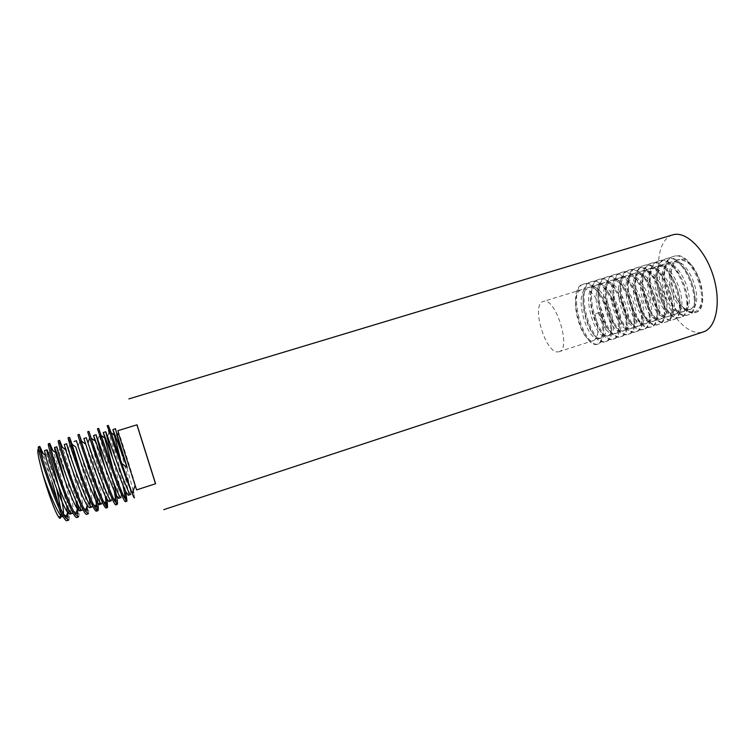 <?xml version="1.0" encoding="UTF-8"?>
<svg xmlns="http://www.w3.org/2000/svg" width="755" height="755" viewBox="0 0 755 755"><rect width="100%" height="100%" fill="white"/><g stroke="black" fill="none" stroke-linecap="round" stroke-linejoin="round"><path stroke-width="0.57" stroke-dasharray="3.77 2.83" d="M699.894 280.86C694.619 265.892 687.843 258.739 679.576 259.409C669.364 260.079 668.062 281.936 676.018 297.64C679.642 304.359 683.803 308.946 688.513 311.4C699.206 316.269 706.557 299.707 699.894 280.86C693.996 266.09 686.616 259.125 677.745 259.975L677.499 260.041C660.238 264.335 673.564 313.4 688.267 309.937L689.088 309.739C704.16 306.436 687.097 256.124 670.412 262.23L670.166 262.306C653.094 266.534 666.448 315.694 680.963 312.296L681.784 312.098C696.657 308.861 679.557 258.455 663.06 264.505L662.815 264.571C645.921 268.752 659.313 317.987 673.639 314.656L674.442 314.467C689.126 311.286 671.988 260.786 655.67 266.779L655.434 266.855C638.721 270.969 652.141 320.299 666.278 317.034L667.071 316.845C681.567 313.731 664.391 263.127 648.262 269.073L648.026 269.139C631.491 273.197 644.949 322.611 658.898 319.412L659.681 319.223C673.979 316.185 656.765 265.477 640.816 271.366L640.58 271.432C624.234 275.433 637.73 324.933 651.48 321.8L652.254 321.621C666.354 318.638 649.102 267.836 633.351 273.669L633.115 273.735C616.958 277.68 630.482 327.274 644.043 324.197L644.798 324.018C658.709 321.111 641.41 270.205 625.848 275.981L625.621 276.047C609.644 279.935 623.215 329.614 636.569 326.604L637.324 326.434C651.027 323.593 633.69 272.583 618.317 278.302L618.09 278.368C602.311 282.191 615.91 331.964 629.075 329.029L629.812 328.859C643.317 326.084 625.942 274.98 610.767 280.634L610.54 280.7C594.949 284.465 608.577 334.323 621.544 331.454L622.271 331.285C635.578 328.576 618.156 277.378 603.179 282.974L602.952 283.04C587.55 286.74 601.225 336.692 613.985 333.889L614.702 333.729C627.801 331.086 610.342 279.784 595.563 285.324L595.336 285.39C580.133 289.033 593.845 339.07 606.397 336.334L607.105 336.173C619.997 333.606 602.499 282.2 587.909 287.683L587.701 287.749C572.686 291.326 586.427 341.458 598.781 338.787L599.479 338.636C604.632 335.588 605.057 326.773 600.744 312.164L594.865 314.023L600.744 312.164M679.576 259.409L679.321 259.484C662.022 263.788 675.338 312.825 690.089 309.352L690.919 309.154C706.029 305.832 688.975 255.549 672.252 261.664L672.007 261.74C654.887 265.986 668.232 315.118 682.794 311.702L683.615 311.513C698.535 308.257 681.444 257.87 664.9 263.939L664.655 264.005C647.715 268.195 661.097 317.411 675.47 314.071L676.282 313.872C691.014 310.683 673.885 260.201 657.52 266.213L657.284 266.279C640.523 270.413 653.934 319.724 668.118 316.439L668.921 316.251C683.464 313.117 666.297 262.542 650.121 268.497L649.876 268.563C633.303 272.64 646.752 322.036 660.748 318.818L661.531 318.629C675.876 315.571 658.671 264.892 642.684 270.79L642.448 270.856C626.055 274.877 639.542 324.357 653.339 321.205L654.113 321.017C668.269 318.025 651.018 267.251 635.219 273.093L634.983 273.159C618.779 277.113 632.303 326.689 645.902 323.602L646.667 323.423C660.625 320.498 643.335 269.611 627.726 275.405L627.499 275.471C611.474 279.369 625.036 329.029 638.437 326.009L639.192 325.83C652.952 322.97 635.625 271.989 620.204 277.727L619.978 277.793C604.142 281.624 617.741 331.379 630.953 328.416L631.69 328.246C645.251 325.462 627.877 274.376 612.654 280.058L612.428 280.114C596.79 283.899 610.417 333.729 623.432 330.841L624.159 330.681C637.513 327.953 620.11 276.774 605.076 282.389L604.849 282.455C589.4 286.173 603.066 336.098 615.882 333.276L616.599 333.115C629.745 330.464 612.305 279.18 597.469 284.739L597.243 284.805C581.992 288.457 595.686 338.476 608.303 335.72L609.002 335.56C621.95 332.974 604.462 281.596 589.825 287.098L589.608 287.155C574.555 290.75 588.287 340.864 600.687 338.174L601.386 338.023C614.126 335.503 596.601 284.022 582.162 289.458L581.945 289.524C567.081 293.053 580.85 343.251 593.053 340.637L593.732 340.486C598.819 337.466 599.196 328.642 594.865 314.023M558.313 351.839L559.021 351.679C571.865 349.197 555.51 296.677 543.364 301.434L543.185 301.481C530.642 304.284 545.761 354.557 558.313 351.839M125.651 491.278C121.121 470.393 107.587 424.848 108.314 425.461M125.623 501.65L125.906 500.433M122.961 485.106C119.016 468.628 112.004 444.091 108.852 432.785L107.116 425.829M113.486 482.379C107.71 458.955 98.348 428.123 98.66 428.415M115.996 504.784L116.346 503.783M114.26 490.929C110.598 474.508 102.746 447.092 99.282 435.333L97.452 428.783M107.257 499.725C103.86 479.991 88.75 430.18 88.967 431.388M106.323 507.917L106.719 507.077M105.285 496.026C101.991 479.812 93.412 449.942 89.675 437.909M88.882 435.352L87.75 431.756M96.178 494.761C92.601 478.094 85.173 452.509 81.512 441.09M96.602 511.078L97.046 510.352M93.469 488.438C89.477 471.592 83.135 450.131 80.011 440.514L78.01 434.748M88.344 513.626C90.166 511.597 85.409 490.004 79.7 469.789M86.844 514.249L87.486 510.682M86.995 506.199C84.805 490.958 74.707 455.746 70.3 443.147L68.224 437.74M78.577 516.798C79.105 516.08 79.181 514.004 78.813 510.569M77.925 504.67C75.104 488.617 66.799 459.748 62.42 447.337M77.038 517.43L77.831 514.08M75.811 500.31C73.216 488.183 69.96 475.669 66.044 462.758M61.995 449.98L58.39 440.75M68.762 519.987C69.337 519.27 69.479 517.26 69.186 513.957M68.554 509.04C66.119 493.298 57.531 463.306 52.831 450.49M67.195 520.629L68.12 517.477M66.648 505.416C63.439 487.966 55.143 460.022 50.981 449.112M48.943 454L50.736 448.479L48.518 443.77M137.004 424.801L155.605 483.747M117.912 430.68C118.346 429.973 136.712 488.126 136.589 489.806L136.579 489.891M672.478 234.947C658.964 239.288 654.642 264.646 661.937 289.354C669.053 314.099 686.616 334.361 700.782 332.493L703.301 331.917M136.919 424.829L155.511 483.776M134.475 497.592L133.644 492.864M133.173 490.863C130.011 477.83 120.828 446.979 117.016 434.323L116.308 431.926M38.675 449.178L43.063 457.002L52.161 482.19L43.205 453.67M57.88 502.339L60.419 515.089M43.063 457.002L41.308 452.254M39.977 449.036L38.599 446.809M60.985 512.324L60.617 508.511M56.672 488.891C52.001 469.78 45.206 449.895 44.564 450.575M69.932 514.117C71.687 511.286 69.989 500.037 64.836 480.35M80.464 508.87C81.238 497.668 64.807 443.053 64.307 444.506M89.543 507.775L90.147 505.416M89.411 498.725C87.004 486.163 83.55 472.29 79.058 457.115M99.764 501.896C99.273 489.429 83.711 437.258 83.871 438.485M108.984 501.49C112.014 501.764 99.802 456.803 95.111 441.043M118.639 498.366C119.498 496.394 117.629 486.616 113.014 469.044M128.256 495.252C129.709 495.242 125.254 476.811 120.375 458.691M62.995 516.09L63.42 514.202M72.395 513.324L73.197 510.597C73.556 500.858 63.212 463.513 58.758 451.264L56.918 446.781M82.21 510.144L82.89 507.247C82.88 497.375 72.791 460.984 68.535 448.545L66.761 443.751M92.535 505.529L92.535 503.896C92.167 493.912 82.323 458.474 78.256 445.856L76.557 440.741M101.717 503.84L102.133 500.565C101.415 490.467 91.827 455.963 87.929 443.194L86.306 437.74M111.4 500.707L111.664 497.234C110.758 490.674 108.531 480.737 104.983 467.42M121.045 497.583L121.149 493.902C119.724 485.493 116.846 473.432 112.533 457.728M130.653 494.478L130.577 490.58C129.35 482.832 124.188 463.362 120.13 448.319M676.018 297.64C681.888 308.993 688.116 314.033 694.704 312.759C712.994 308.701 692.552 248.697 673.045 256.606C652.301 261.881 670.062 321.894 687.409 315.118C705.472 311.145 684.993 251.019 665.702 258.861C645.176 264.071 662.975 324.188 680.085 317.487C697.922 313.589 677.405 253.35 658.332 261.126C638.032 266.26 655.859 326.5 672.733 319.865C690.353 316.043 669.789 255.681 650.933 263.401C630.859 268.469 648.715 328.812 665.353 322.253C682.737 318.506 662.135 258.031 643.505 265.684C623.658 270.677 641.542 331.134 657.945 324.659C675.102 320.988 654.453 260.39 636.05 267.978C616.429 272.895 634.342 333.465 650.508 327.066C667.439 323.47 646.742 262.749 628.566 270.271C609.172 275.122 627.112 335.805 643.043 329.482C659.738 325.971 639.004 265.128 621.054 272.583C601.895 277.359 619.864 338.155 635.55 331.907C652.009 328.472 631.227 267.515 613.513 274.905C594.581 279.605 612.588 340.514 628.028 334.333C644.251 330.992 623.422 269.903 605.935 277.227C587.248 281.851 605.284 342.874 620.478 336.777C636.456 333.521 615.589 272.31 598.337 279.567C579.887 284.116 597.951 345.252 612.9 339.231C628.632 336.05 607.718 274.716 590.703 281.908C572.498 286.39 590.589 347.64 605.293 341.694C620.78 338.599 599.819 277.142 583.049 284.257C565.07 288.665 583.2 350.027 597.649 344.167C603.792 340.571 604.368 330.124 599.385 312.825M688.513 311.4L695.61 312.466C713.928 308.399 693.496 248.414 673.96 256.322C653.188 261.607 670.95 321.611 688.315 314.826C706.416 310.834 685.936 250.726 666.627 258.578C646.072 263.797 663.862 323.904 681.001 317.194C698.875 313.278 678.358 253.057 659.257 260.843C638.928 265.986 656.746 326.207 673.649 319.573C691.297 315.741 670.742 255.388 651.858 263.118C631.756 268.185 649.602 328.519 666.278 321.96C683.69 318.204 663.088 257.738 644.44 265.401C624.555 270.403 642.439 330.841 658.87 324.357C676.065 320.677 655.415 260.088 636.984 267.685C617.335 272.621 635.238 333.172 651.442 326.764C668.392 323.159 647.705 262.457 629.5 269.988C610.078 274.839 628.018 335.513 643.977 329.171C660.701 325.66 639.966 264.826 621.997 272.291C602.801 277.076 620.77 337.863 636.493 331.596C652.971 328.161 632.199 267.213 614.457 274.612C595.497 279.322 613.494 340.212 628.972 334.031C645.223 330.681 624.404 269.601 606.888 276.934C588.164 281.577 606.199 342.581 621.422 336.475C637.428 333.2 616.571 272.008 599.291 279.274C580.803 283.833 598.866 344.959 613.853 338.929C629.613 335.739 608.709 274.414 591.665 281.615C573.423 286.098 591.505 347.338 606.246 341.392C621.761 338.278 600.81 276.84 584.002 283.965C566.005 288.382 584.125 349.735 598.611 343.865C604.764 340.26 605.35 329.812 600.367 312.523M690.919 309.154L689.088 309.739M683.615 311.513L681.784 312.098M676.282 313.872L674.442 314.467M668.921 316.251L667.071 316.845M661.531 318.629L659.681 319.223M654.113 321.017L652.254 321.621M646.667 323.423L644.798 324.018M639.192 325.83L637.324 326.434M631.69 328.246L629.812 328.859M624.159 330.681L622.271 331.285M616.599 333.115L614.702 333.729M609.002 335.56L607.105 336.173M601.386 338.023L599.479 338.636M593.732 340.486L559.021 351.679M589.608 287.155L587.701 287.749M679.321 259.484L677.499 260.041M672.007 261.74L670.166 262.306M664.655 264.005L662.815 264.571M657.284 266.279L655.434 266.855M649.876 268.563L648.026 269.139M642.448 270.856L640.58 271.432M634.983 273.159L633.115 273.735M627.499 275.471L625.621 276.047M619.978 277.793L618.09 278.368M612.428 280.114L610.54 280.7M604.849 282.455L602.952 283.04M597.243 284.805L595.336 285.39M581.945 289.524L543.185 301.481M73.197 510.597L76.161 512.824M58.758 451.264L60.542 445.799M82.89 507.247L85.91 509.502M68.535 448.545L70.3 443.147M92.535 503.896L93.544 504.651M78.256 445.856L80.011 440.514M102.133 500.565L103.548 501.622M111.664 497.234L113.495 498.593M97.848 439.684L99.282 435.333M121.149 493.902L123.395 495.582M107.616 436.503L108.852 432.785M131.162 491.024L132.71 492.166M694.704 312.759L695.61 312.466M673.045 256.606L673.96 256.322M687.409 315.118L688.315 314.826M665.702 258.861L666.627 258.578M680.085 317.487L681.001 317.194M658.332 261.126L659.257 260.843M672.733 319.865L673.649 319.573M650.933 263.401L651.858 263.118M665.353 322.253L666.278 321.96M643.505 265.684L644.44 265.401M657.945 324.659L658.87 324.357M636.05 267.978L636.984 267.685M650.508 327.066L651.442 326.764M628.566 270.271L629.5 269.988M643.043 329.482L643.977 329.171M621.054 272.583L621.997 272.291M635.55 331.907L636.493 331.596M613.513 274.905L614.457 274.612M628.028 334.333L628.972 334.031M605.935 277.227L606.888 276.934M620.478 336.777L621.422 336.475M598.337 279.567L599.291 279.274M612.9 339.231L613.853 338.929M590.703 281.908L591.665 281.615M605.293 341.694L606.246 341.392M583.049 284.257L584.002 283.965M597.649 344.167L598.611 343.865"/><path stroke-width="1.13" d="M126.831 501.263L125.623 501.65C123.405 504.944 96.829 426.858 97.452 428.793L98.669 428.415L101.189 435.465C106.03 449.753 118.969 486.55 124.16 497.224L126.991 501.075L125.651 491.278M130.766 489.986C122.537 470.091 107.002 424.008 107.116 425.829L108.324 425.461L111.183 432.841L132.191 493.61C133.654 497.167 134.418 498.498 134.475 497.592M125.906 500.433L122.961 485.106M117.204 504.387L115.996 504.784C113.325 508.228 86.683 429.954 87.75 431.756L88.967 431.388L91.157 438.117C95.762 452.377 109.116 490.325 114.515 500.697L117.393 504.198C117.903 502.113 116.61 494.846 113.486 482.379M116.346 503.783L114.26 490.929M81.512 441.09L79.218 434.37L81.106 440.788C85.447 455.01 99.226 494.119 104.841 504.18C106.144 506.567 107.04 507.69 107.531 507.53L107.257 499.725M106.719 507.077L105.285 496.026M88.033 442.883L89.675 437.909L88.882 435.352M79.7 469.789C73.924 449.81 70.498 439.004 69.441 437.362L71.017 443.487C75.075 457.662 89.288 497.941 95.121 507.653C96.395 509.842 97.291 510.852 97.82 510.682L98.065 510.474C98.754 508.908 98.131 503.67 96.178 494.761M79.218 434.37L78.001 434.748C76.491 433.068 103.199 511.522 106.323 507.917L107.531 507.53M97.046 510.352L97.084 507.294L93.469 488.438M85.91 509.502L87.486 510.682L86.995 506.199M69.441 437.362L68.205 437.749C66.251 436.201 93.025 514.834 96.602 511.078L97.82 510.682M78.813 510.569L77.925 504.67M62.42 447.337L59.607 440.373L60.9 446.205C64.647 460.314 79.294 501.773 85.372 511.116L88.344 513.626M76.161 512.824L77.831 514.08L77.378 509.125M77.331 508.747L75.811 500.31M66.044 462.758L61.995 449.98M59.607 440.373L58.371 440.76C55.964 439.344 82.805 518.156 86.844 514.249L88.071 513.853M69.186 513.957L68.554 509.04M52.831 450.49L49.745 443.393L50.755 448.942C54.171 462.985 69.252 505.623 75.585 514.589L78.577 516.798M63.42 514.202L68.12 517.477L66.648 505.416M50.981 449.112L50.736 448.479M48.518 443.77L48.49 443.78C45.63 442.505 72.546 521.497 77.038 517.43L78.265 517.033M43.205 453.67L39.826 446.432L40.572 451.707C43.648 465.656 59.173 509.502 65.761 518.053L68.762 519.987M39.826 446.432L38.571 446.818C35.249 445.676 62.231 524.857 67.195 520.629L68.431 520.223M118.988 434.984L136.579 489.891L155.605 483.747L137.004 424.801L117.903 430.68L118.988 434.984L116.714 433.37L127.227 467.638L122.206 463.759M155.511 483.776L136.919 424.829M132.71 492.166L133.644 492.864L133.173 490.863M116.308 431.926L115.449 428.944M163.778 509.644L703.301 331.917C716.41 328 721.525 301.887 713.097 275.481C704.849 249.018 685.672 230.558 672.696 234.88L672.478 234.947M115.383 428.595L116.714 433.37M52.161 482.19L57.88 502.339M60.419 515.089C60.796 519.015 60.023 519.355 58.107 516.127C54.945 511.484 47.574 491.297 42.884 474.31C38.08 456.935 36.674 448.555 38.675 449.178M128.841 398.904L672.696 234.88M41.308 452.254L39.977 449.036M58.107 516.127L60.06 517.317C60.825 517.052 61.136 515.391 60.985 512.324M60.617 508.511L56.672 488.891M44.564 450.575L45.432 455.331C48.433 467.628 61.919 505.123 67.639 512.334L69.932 514.117L72.395 513.324C68.11 516.882 44.545 448.357 47.037 449.82L44.564 450.575M64.836 480.35C60.287 462.975 54.879 447.054 54.454 447.536L55.559 452.528C58.852 464.891 71.961 501.367 77.454 508.927L79.766 510.937L80.464 508.87M91.987 506.992C88.505 510.267 65.062 442.062 66.761 443.751L64.307 444.506L65.657 449.744C69.224 462.164 81.946 497.63 87.221 505.52L89.543 507.775L91.987 506.992L92.535 505.529M90.147 505.416L89.411 498.725M79.058 457.115L75.726 446.979C79.539 459.446 91.893 493.902 96.961 502.113L99.292 504.623L99.764 501.896M83.871 438.485L85.759 444.242C89.807 456.737 101.783 490.203 106.663 498.706L108.984 501.49L111.4 500.707C108.72 503.717 85.381 435.833 86.306 437.74L83.871 438.485M95.111 441.043L93.601 435.503L95.762 441.524C100.028 454.038 111.636 486.513 116.317 495.299L118.639 498.366L121.045 497.583C118.752 500.471 95.479 432.728 96.017 434.757L93.601 435.503M113.014 469.044L103.275 432.521L105.738 438.825C110.192 451.348 121.432 482.851 125.943 491.892L128.256 495.252L130.653 494.478C128.746 497.234 105.521 429.652 105.691 431.784L103.275 432.521M120.375 458.691L112.91 429.557L127.227 467.638M42.884 474.31C49.632 494.761 59.919 518.317 62.533 516.514L62.995 516.09M63.439 513.957C64.194 504.349 53.596 466.043 48.943 454L47.037 449.82M54.454 447.536L56.918 446.781C54.832 445.205 78.331 513.57 82.21 510.144L79.766 510.937M74.113 441.486L76.557 440.741C75.245 438.938 98.631 506.983 101.717 503.84L99.292 504.623M104.983 467.42L96.017 434.757M112.533 457.728L105.691 431.784M120.13 448.319L115.628 429.255M49.745 443.393L48.499 443.78M135.003 485.748L132.191 493.61M45.432 455.331L40.572 451.707M67.639 512.334L65.761 518.053M55.559 452.528L50.755 448.942M77.454 508.927L75.585 514.589M65.657 449.744L60.9 446.205M87.221 505.52L85.372 511.116M75.726 446.979L71.017 443.487M96.961 502.113L95.121 507.653M85.759 444.242L81.106 440.788M106.663 498.706L104.841 504.18M95.762 441.524L91.157 438.117M116.317 495.299L114.515 500.697M105.738 438.825L101.189 435.465M125.943 491.892L124.16 497.224M115.675 436.154L111.183 432.841M62.533 516.514L60.06 517.317M115.317 428.821L112.91 429.557M40.883 451.179L40.685 451.792M93.544 504.651L97.084 507.294M103.548 501.622L106.625 503.915M113.495 498.593L116.11 500.546M97.565 440.552L97.848 439.684M123.395 495.582L125.538 497.177M107.144 437.938L107.616 436.503M130.577 490.58L131.162 491.024M116.685 435.342L116.997 434.38"/></g></svg>

